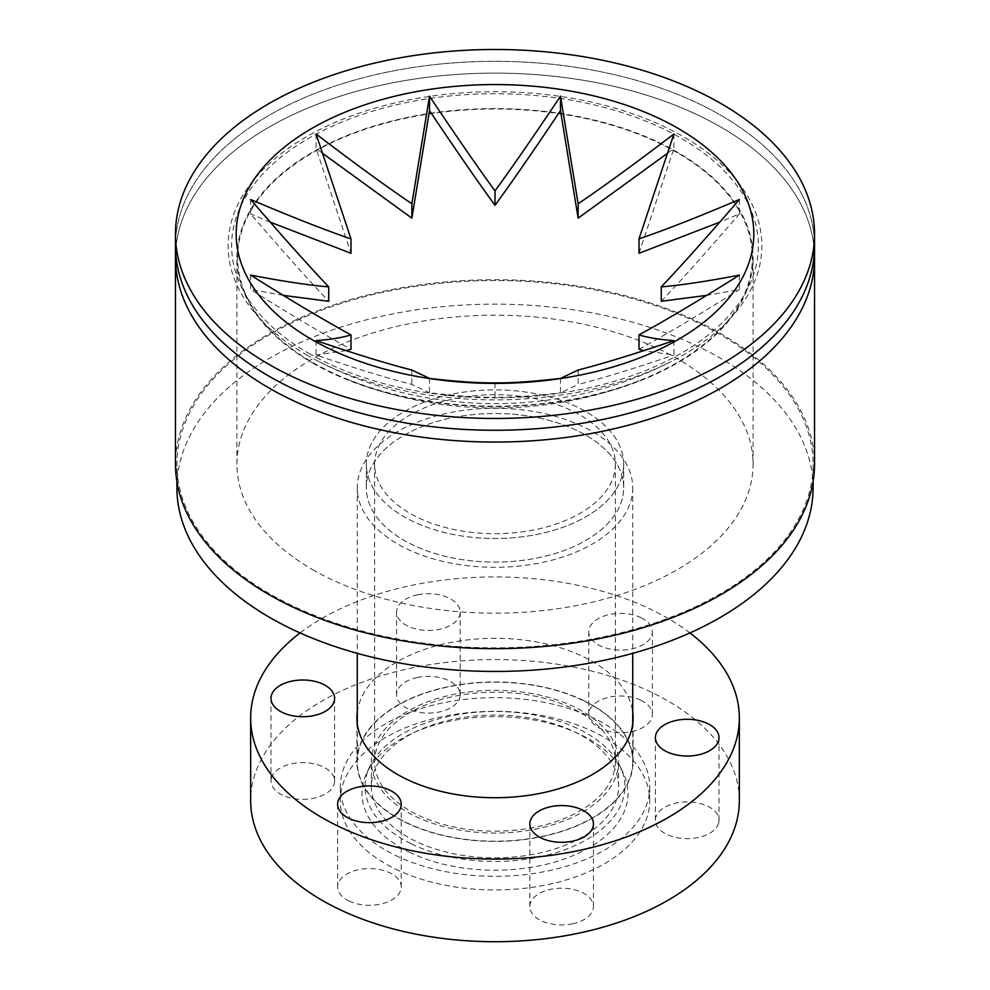 <?xml version="1.0" encoding="UTF-8"?>
<svg xmlns="http://www.w3.org/2000/svg" width="990" height="990" viewBox="0 0 990 990"><rect width="100%" height="100%" fill="white"/><g stroke="black" fill="none" stroke-linecap="round" stroke-linejoin="round"><path stroke-width="0.74" stroke-dasharray="4.95 3.71" d="M676.987 152.51A257.363 148.587 0 0 0 313.013 152.51A257.363 148.587 0 0 0 313.013 362.649A257.363 148.587 0 0 0 346.809 379.059A257.363 148.587 0 0 0 643.24 379.046A257.363 148.587 0 0 0 676.987 152.51M814.535 257.586A319.535 184.487 0 0 0 495 73.099A319.535 184.487 0 0 0 175.465 257.586A319.535 184.487 0 0 1 495 73.112A319.535 184.487 0 0 1 814.535 257.586M814.374 239.889A319.535 184.487 0 0 0 495 61.318A319.535 184.487 0 0 0 175.626 239.889M306.294 354.754A266.879 154.081 0 0 0 318.829 361.536A266.879 154.081 0 0 0 671.109 361.573A266.879 154.081 0 0 0 683.706 136.843A266.879 154.081 0 0 0 306.294 136.843A266.879 154.081 0 0 0 306.294 354.754M814.535 464.186A319.535 184.487 0 0 0 495 279.712A319.535 184.487 0 0 0 175.465 464.186M312.506 362.959A258.081 149.007 0 0 0 593.765 395.257A258.081 149.007 0 0 0 753.081 257.598A258.081 149.007 0 0 0 495 108.591A258.081 149.007 0 0 0 236.919 257.598A258.081 149.007 0 0 0 312.506 362.959M312.506 569.547A258.081 149.007 0 0 0 593.765 601.846A258.081 149.007 0 0 0 753.081 464.186A258.081 149.007 0 0 0 495 315.179A258.081 149.007 0 0 0 236.919 464.186A258.081 149.007 0 0 0 312.506 569.547M673.918 133.996L673.918 148.401L667.718 153.116M638.995 253.304L673.918 148.401M739.406 199.485L739.406 213.889L719.73 222.156M661.271 301.294C681.825 279.626 707.875 250.495 739.406 213.889M739.406 275.096L739.406 289.513L706.712 295.367M638.995 349.297C665.416 334.892 698.878 314.956 739.406 289.513M673.918 340.585L673.918 355.002L643.797 350.621M578.135 370.025L578.135 384.429C603.343 378.019 635.258 368.206 673.918 355.002M560.489 378.39L560.489 392.807L578.135 384.429M495 382.882L495 397.299C512.226 397.436 534.056 395.938 560.489 392.807M429.512 378.39L429.512 392.807C455.945 395.938 477.774 397.436 495 397.299M316.082 133.996L316.082 148.401L351.005 253.304M322.282 153.116L316.082 148.401M250.594 199.485L250.594 213.889C282.125 250.495 308.175 279.626 328.729 301.294M270.27 222.156L250.594 213.889M250.594 275.096L250.594 289.513C291.122 314.956 324.584 334.892 351.005 349.297M283.288 295.367L250.594 289.513M316.082 340.585L316.082 355.002C354.742 368.206 386.657 378.019 411.865 384.429L429.512 392.807M346.203 350.621L316.082 355.002M411.865 370.025L411.865 384.429M308.769 353.306A263.365 152.052 0 0 0 749.393 285.145A263.365 152.052 0 0 0 426.839 98.913A263.365 152.052 0 0 0 308.769 353.306M814.535 245.792A319.535 184.487 0 0 0 495 61.306A319.535 184.487 0 0 0 175.465 245.792M623.675 487.649A128.675 74.299 0 0 0 494.876 413.511A128.675 74.299 0 0 0 366.325 487.798A128.675 74.299 0 0 0 495 562.097A128.675 74.299 0 0 0 623.675 487.798A128.675 74.299 0 0 0 623.675 487.649M623.675 464.038A128.675 74.299 0 0 0 494.876 389.899A128.675 74.299 0 0 0 366.325 464.186A128.675 74.299 0 0 0 495 538.486A128.675 74.299 0 0 0 623.675 464.186A128.675 74.299 0 0 0 623.675 464.038M632.721 487.637A137.721 79.509 180 0 1 632.721 487.798A137.721 79.509 180 0 1 495 567.307A137.721 79.509 180 0 1 357.279 487.798A137.721 79.509 180 0 1 494.864 408.288A137.721 79.509 180 0 1 632.721 487.637M615.372 464.05A120.372 69.498 180 0 1 615.372 464.186A120.372 69.498 180 0 1 495 533.684A120.372 69.498 180 0 1 374.628 464.186A120.372 69.498 180 0 1 494.876 394.688A120.372 69.498 180 0 1 615.372 464.05M615.372 761.545A120.372 69.498 180 0 1 615.372 761.681A120.372 69.498 180 0 1 495 831.179A120.372 69.498 180 0 1 374.628 761.681A120.372 69.498 180 0 1 494.876 692.196A120.372 69.498 180 0 1 615.372 761.545M632.721 761.52A137.721 79.509 180 0 1 632.721 761.681A137.721 79.509 180 0 1 495 841.191A137.721 79.509 180 0 1 357.279 761.681A137.721 79.509 180 0 1 494.864 682.172A137.721 79.509 180 0 1 632.721 761.52M509.343 413.969A128.675 74.299 0 0 0 366.325 487.798A128.675 74.299 0 0 0 480.657 561.627A128.675 74.299 0 0 0 623.675 487.798A128.675 74.299 0 0 0 509.343 413.969M480.657 538.015A128.675 74.299 180 0 1 366.325 464.186A128.675 74.299 180 0 1 495 389.899A128.675 74.299 180 0 1 623.675 464.186A128.675 74.299 180 0 1 480.657 538.015M459.533 646.693A318.087 183.645 180 0 1 176.913 464.186A318.087 183.645 180 0 1 495 280.541A318.087 183.645 180 0 1 813.087 464.186A318.087 183.645 180 0 1 459.533 646.693M176.913 487.798A318.087 183.645 180 0 1 495 304.153A318.087 183.645 180 0 1 813.087 487.798M417.508 594.817A31.804 18.364 180 0 1 460.177 612.08A31.804 18.364 180 0 1 428.373 630.444A31.804 18.364 180 0 1 396.557 612.08A31.804 18.364 180 0 1 417.508 594.817M417.508 677.457A31.804 18.364 -0 0 0 396.557 694.72A31.804 18.364 -0 0 0 428.373 713.085A31.804 18.364 -0 0 0 460.177 694.72A31.804 18.364 -0 0 0 417.508 677.457M641.037 617.673A31.804 18.364 180 0 1 652.385 631.731A31.804 18.364 180 0 1 620.569 650.096A31.804 18.364 180 0 1 588.765 631.731A31.804 18.364 180 0 1 607.142 615.087A31.804 18.364 180 0 1 641.037 617.673M641.037 700.301A31.804 18.364 -0 0 0 607.142 697.715A31.804 18.364 -0 0 0 588.765 714.372A31.804 18.364 -0 0 0 620.569 732.736A31.804 18.364 -0 0 0 652.385 714.372A31.804 18.364 -0 0 0 641.037 700.301M718.517 823.494A31.804 18.364 -0 0 0 719.012 820.289A31.804 18.364 -0 0 0 687.196 801.925A31.804 18.364 -0 0 0 655.392 820.289A31.804 18.364 -0 0 0 684.412 838.58A31.804 18.364 -0 0 0 718.517 823.494M572.492 923.831A31.804 18.364 -0 0 0 593.443 906.568A31.804 18.364 -0 0 0 561.627 888.203A31.804 18.364 -0 0 0 529.823 906.568A31.804 18.364 -0 0 0 572.492 923.831M271.483 777.793A31.804 18.364 -0 0 0 270.988 780.999A31.804 18.364 -0 0 0 302.804 799.363A31.804 18.364 -0 0 0 334.608 780.999A31.804 18.364 -0 0 0 305.588 762.696A31.804 18.364 -0 0 0 271.483 777.793M395.468 855.372A154.712 89.323 -0 0 0 560.328 867.958A154.712 89.323 -0 0 0 649.712 787.001A154.712 89.323 -0 0 0 495 697.678A154.712 89.323 -0 0 0 340.288 787.001A154.712 89.323 -0 0 0 395.468 855.372M395.468 869.022A154.712 89.323 -0 0 0 560.328 881.607A154.712 89.323 -0 0 0 649.712 800.638A154.712 89.323 -0 0 0 495 711.327A154.712 89.323 -0 0 0 340.288 800.638A154.712 89.323 -0 0 0 395.468 869.022M409.427 852.241A133.019 76.799 -0 0 0 566.342 858.256A133.019 76.799 -0 0 0 623.539 773.673A133.019 76.799 -0 0 0 495 716.649A133.019 76.799 -0 0 0 366.461 773.673A133.019 76.799 -0 0 0 409.427 852.241M411.419 843.901A129.913 75.005 -0 0 0 564.684 849.779A129.913 75.005 -0 0 0 620.532 767.176A129.913 75.005 -0 0 0 495 711.476A129.913 75.005 -0 0 0 369.468 767.176A129.913 75.005 -0 0 0 411.419 843.901M415.466 841.116A123.626 71.367 180 0 1 371.374 786.481A123.626 71.367 180 0 1 495 715.102A123.626 71.367 180 0 1 618.626 786.481A123.626 71.367 180 0 1 547.21 851.177A123.626 71.367 180 0 1 415.466 841.116M348.963 900.974A31.804 18.364 -0 0 0 382.858 903.561A31.804 18.364 -0 0 0 401.235 886.916A31.804 18.364 -0 0 0 369.431 868.552A31.804 18.364 -0 0 0 337.615 886.916A31.804 18.364 -0 0 0 348.963 900.974M583.828 700.648A138.08 79.72 -0 0 0 436.689 689.424A138.08 79.72 -0 0 0 356.92 761.681A138.08 79.72 -0 0 0 495 841.401A138.08 79.72 -0 0 0 633.08 761.681A138.08 79.72 -0 0 0 583.828 700.648M415.466 816.329A123.626 71.367 -0 0 0 547.21 826.378A123.626 71.367 -0 0 0 618.626 761.681A123.626 71.367 -0 0 0 495 690.315A123.626 71.367 -0 0 0 371.374 761.681A123.626 71.367 -0 0 0 415.466 816.329M357.279 712.243A138.08 79.72 180 0 1 441.255 644.577A138.08 79.72 180 0 1 583.828 656.976A138.08 79.72 180 0 1 632.721 712.243M739.344 800.638A244.344 141.075 -0 0 0 495 659.563A244.344 141.075 -0 0 0 250.656 800.638M689.919 632.932A244.344 141.075 -0 0 0 300.081 632.932M346.797 379.059C440.624 417.669 549.376 417.669 643.203 379.059M318.805 361.523C427.457 417.644 562.53 417.644 671.195 361.523M753.081 464.186L753.081 257.598M236.919 464.186L236.919 257.598M366.325 464.186L366.325 487.798L366.325 464.186M623.675 464.186L623.675 487.798L623.675 464.186M374.628 464.186L374.628 761.681M615.372 464.186L615.372 761.681M357.279 487.798L357.279 653.338M357.279 723.764L357.279 761.681M632.721 487.798L632.721 653.338M632.721 723.764L632.721 761.681M813.087 481.722L813.087 464.186M176.913 481.722L176.913 464.186M460.177 694.72L460.177 612.08M396.557 694.72L396.557 612.08M652.385 714.372L652.385 631.731M588.765 714.372L588.765 631.731M719.012 820.289L719.012 737.649M655.392 820.289L655.392 737.649M593.443 906.568L593.443 823.928M529.823 906.568L529.823 823.928M334.608 780.999L334.608 698.358M270.988 780.999L270.988 698.358M649.712 800.638L649.712 787.001M340.288 800.638L340.288 787.001M369.468 767.176L366.461 773.673M620.532 767.176L623.539 773.673M401.235 886.916L401.235 804.276M337.615 886.916L337.615 804.276M633.08 761.681L633.08 718.01M356.92 761.681L356.92 718.01M618.626 786.481L618.626 761.681M371.374 786.481L371.374 761.681"/><path stroke-width="1.49" d="M175.626 239.889A319.535 184.487 0 0 0 175.465 245.805L175.465 257.586A319.535 184.487 0 0 0 269.057 388.043A319.535 184.487 0 0 0 617.277 428.026A319.535 184.487 0 0 0 814.535 257.598L814.535 464.186A319.535 184.487 0 0 1 617.277 634.627A319.535 184.487 0 0 1 269.057 594.631A319.535 184.487 0 0 1 175.465 464.186L175.465 257.598A319.535 184.487 0 0 0 175.465 257.598A319.535 184.487 0 0 0 269.057 388.031A319.535 184.487 0 0 0 617.277 428.014A319.535 184.487 0 0 0 814.535 257.586A319.535 184.487 0 0 0 814.535 257.586L814.535 245.805A319.535 184.487 0 0 0 814.374 239.889M175.465 245.805A319.535 184.487 0 0 0 269.057 376.25A319.535 184.487 0 0 0 617.277 416.233A319.535 184.487 0 0 0 814.535 245.805M560.489 96.178L578.135 203.754C603.158 186.85 635.085 163.597 673.918 133.996L638.995 238.887C665.231 229.915 698.693 216.785 739.406 199.485C707.726 236.239 681.689 265.382 661.271 286.89C681.689 285.132 707.726 281.197 739.406 275.096C698.693 300.663 665.231 320.587 638.995 334.88C648.116 337.701 659.761 339.595 673.918 340.585C635.085 353.851 603.158 363.652 578.135 370.025L560.489 378.39C533.932 381.534 512.102 383.031 495 382.882C477.898 383.031 456.068 381.534 429.512 378.39L411.865 370.025C386.843 363.652 354.915 353.851 316.082 340.585L316.082 340.585C330.239 339.595 341.884 337.701 351.005 334.88C324.769 320.587 291.308 300.663 250.594 275.096C282.274 281.197 308.311 285.132 328.729 286.89C308.311 265.382 282.274 236.239 250.594 199.485C291.308 216.785 324.769 229.915 351.005 238.887L316.082 133.996C354.915 163.597 386.843 186.85 411.865 203.754L429.512 96.178C456.068 135.902 477.898 167.471 495 190.884C512.102 167.471 533.932 135.902 560.489 96.178L560.489 110.595C534.056 150.133 512.226 181.702 495 205.301C477.774 181.702 455.945 150.133 429.512 110.595L411.865 218.159L322.282 153.116M495 190.884L495 205.301M578.135 203.754L578.135 218.159L560.489 110.595M667.718 153.116L578.135 218.159M638.995 238.887L638.995 253.304L719.73 222.156M661.271 286.89L661.271 301.294L706.712 295.367M638.995 334.88L638.995 349.297L643.797 350.621M429.512 96.178L429.512 110.595M411.865 203.754L411.865 218.159M351.005 238.887L351.005 253.304L270.27 222.156M328.729 286.89L328.729 301.294L283.288 295.367M351.005 334.88L351.005 349.297L346.203 350.621M311.999 339.644A258.811 149.416 0 0 0 744.987 272.658A258.811 149.416 0 0 0 428.014 89.657A258.811 149.416 0 0 0 311.999 339.644M175.465 233.987L175.465 245.792A319.535 184.487 0 0 0 269.057 376.237A319.535 184.487 0 0 0 617.277 416.221A319.535 184.487 0 0 0 814.535 245.792L814.535 233.987A319.535 184.487 0 0 0 495 49.5A319.535 184.487 0 0 0 175.465 233.987A319.535 184.487 0 0 0 269.057 364.431A319.535 184.487 0 0 0 617.277 404.415A319.535 184.487 0 0 0 814.535 233.987M813.087 481.722L813.087 487.798A318.087 183.645 180 0 1 459.533 670.304A318.087 183.645 180 0 1 176.913 487.798L176.913 481.722M718.517 740.854A31.804 18.364 180 0 1 684.412 755.952A31.804 18.364 180 0 1 655.392 737.649A31.804 18.364 180 0 1 687.196 719.285A31.804 18.364 180 0 1 719.012 737.649A31.804 18.364 180 0 1 718.517 740.854M572.492 841.191A31.804 18.364 180 0 1 529.823 823.928A31.804 18.364 180 0 1 561.627 805.563A31.804 18.364 180 0 1 593.443 823.928A31.804 18.364 180 0 1 572.492 841.191M271.483 695.153A31.804 18.364 180 0 1 305.588 680.068A31.804 18.364 180 0 1 334.608 698.358A31.804 18.364 180 0 1 302.804 716.723A31.804 18.364 180 0 1 270.988 698.358A31.804 18.364 180 0 1 271.483 695.153M348.963 818.334A31.804 18.364 180 0 1 337.615 804.276A31.804 18.364 180 0 1 369.431 785.912A31.804 18.364 180 0 1 401.235 804.276A31.804 18.364 180 0 1 382.858 820.933A31.804 18.364 180 0 1 348.963 818.334M632.721 712.243A138.08 79.72 180 0 1 633.08 718.01A138.08 79.72 180 0 1 495 797.73A138.08 79.72 180 0 1 356.92 718.01A138.08 79.72 180 0 1 357.279 712.243M300.081 632.932A244.344 141.075 -0 0 0 250.656 718.01L250.656 800.638A244.344 141.075 -0 0 0 337.8 908.647A244.344 141.075 -0 0 0 598.183 928.521A244.344 141.075 -0 0 0 739.344 800.638L739.344 718.01A244.344 141.075 -0 0 0 689.919 632.932M250.656 718.01A244.344 141.075 -0 0 0 337.8 826.007A244.344 141.075 -0 0 0 598.183 845.881A244.344 141.075 -0 0 0 739.344 718.01M357.279 653.338L357.279 723.764M632.721 653.338L632.721 723.764"/></g></svg>
